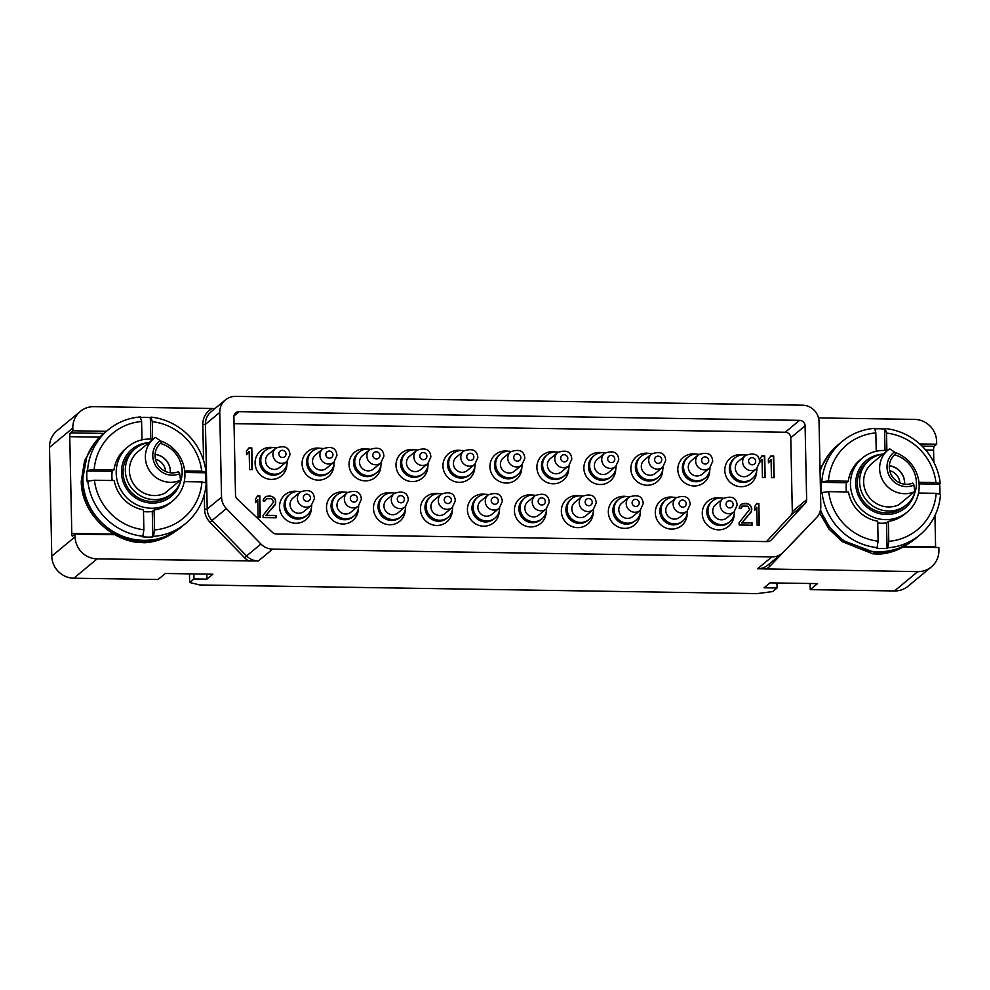<?xml version="1.0" encoding="UTF-8"?>
<svg xmlns="http://www.w3.org/2000/svg" width="990" height="990" viewBox="0 0 990 990"><rect width="100%" height="100%" fill="white"/><g stroke="black" fill="none" stroke-linecap="round" stroke-linejoin="round"><path stroke-width="1.49" d="M894.465 590.956L917.779 571.638A22.077 21.273 50.4 0 0 931.404 566.886L908.09 586.204A22.077 21.273 -129.6 0 1 894.465 590.956L810.241 589.644L817.517 583.617L770.01 582.875L764.094 587.775L777.051 587.986L772.732 591.562L757.041 593.616L199.881 584.966L189.647 582.504L193.966 578.927L206.922 579.125L212.838 574.225L165.33 573.482L158.054 579.521L73.829 578.21A22.077 21.273 -129.6 0 1 51.777 556.132L49.5 447.393A22.077 21.273 -129.6 0 1 57.012 430.724L80.326 411.407A22.077 21.273 50.4 0 0 72.815 428.076L72.876 430.786L106.4 431.306M219.755 412.434L221.537 497.141A16.558 15.951 50.4 0 0 226.376 508.6L260.927 544.03A16.558 15.951 50.4 0 0 272.621 549.128L771.866 556.887A16.558 15.951 50.4 0 0 783.35 552.148L816.441 517.758A16.558 15.951 50.4 0 0 820.809 506.447L819.039 421.74A16.558 15.951 50.4 0 0 802.494 405.182L235.608 396.384A16.558 15.951 50.4 0 0 219.755 412.434L205.425 424.314L202.814 424.661A18.761 18.08 -129.6 0 1 212.194 408.499L93.951 406.655A22.077 21.273 50.4 0 0 80.326 411.407M212.194 408.499L215.09 408.486M818.507 417.916L914.587 419.401A22.077 21.273 50.4 0 1 936.639 441.49L936.688 444.201L919.747 443.941M805.241 503.403A5.519 5.321 -129.6 0 0 806.64 499.703L805.093 425.873A5.519 5.321 -129.6 0 0 799.574 420.354L239.172 411.654A5.519 5.321 -129.6 0 0 233.888 417L235.521 495.124A5.519 5.321 -129.6 0 0 237.303 499.108L272.522 532.434A5.519 5.321 -129.6 0 0 276.26 533.969L767.399 541.604A5.519 5.321 -129.6 0 0 771.297 539.958L805.241 503.403L790.911 515.283A5.519 5.321 50.4 0 0 792.309 511.57L790.763 437.753A5.519 5.321 50.4 0 0 785.243 432.234L234.024 423.671M819.596 512.931L828.989 529.068L842.205 541.641L872.809 553.831L878.971 554.153A60.316 58.113 50.4 0 0 903.251 546.95L938.854 547.507L938.916 550.23A22.077 21.273 50.4 0 1 931.404 566.886M917.779 571.638L757.536 568.767L771.866 556.887M903.66 546.963L909.476 542.928M820.029 469L829.15 454.026M820.982 468.629L820.067 471.03M936.688 444.201L934.189 446.28A3.317 0.681 -89.1 0 0 933.582 450.104L933.83 462.206M934.944 515.592L935.6 546.876A3.317 0.681 -89.1 0 0 935.624 547.458M820.339 510.667L829.855 527.633L843.629 540.788L875.878 552.952L892.869 551.22L908.882 543.3M918.51 493.045L936.181 493.317L940.5 494.357A60.774 58.559 -129.6 0 1 919.945 534.872L915.379 538.659A60.774 58.559 -129.6 0 1 820.537 509.776M876.237 451.254L875.853 432.902L874.591 428.348A60.774 58.559 50.4 0 0 842.391 441.28L837.825 445.067A60.774 58.559 50.4 0 0 820.067 471.19M919.945 534.872A60.774 58.559 -129.6 0 1 887.745 547.792L887.077 548.349A60.774 58.559 -129.6 0 1 876.41 548.175L877.091 547.619A60.774 58.559 -129.6 0 1 822.059 492.513L821.391 493.07A60.774 58.559 -129.6 0 1 821.032 487.711A60.774 58.559 -129.6 0 1 821.168 482.34L846.45 482.736L848.269 481.227A35.12 33.833 -129.6 0 1 859.914 460.078L862.401 458.011A35.12 33.833 -129.6 0 1 884.082 450.462A35.12 33.833 50.4 0 1 887.288 450.66M940.277 483.627A60.774 58.559 50.4 0 0 885.246 428.522L886.508 433.075A55.217 53.2 50.4 0 1 935.958 482.588L940.277 483.627L939.597 484.184A60.774 58.559 -129.6 0 1 939.955 489.555A60.774 58.559 -129.6 0 1 939.869 494.208M939.597 484.184L919.079 483.863M862.401 458.011A35.12 33.833 -129.6 0 0 852.724 496.238A35.12 33.833 -129.6 0 0 885.53 519.651A35.12 33.833 50.4 0 0 907.211 512.09A35.12 33.833 50.4 0 0 918.411 479.061A35.12 33.833 50.4 0 0 894.601 452.269M907.211 512.09L904.724 514.157A35.12 33.833 -129.6 0 1 888.364 521.384L886.545 522.893A35.12 33.833 -129.6 0 1 881.224 523.227A35.12 33.833 -129.6 0 1 877.734 522.992M886.508 433.075L886.879 450.623M935.958 482.588L918.943 482.328M885.023 450.487L884.577 429.078L885.246 428.522M874.727 428.856A60.774 58.559 -129.6 0 1 884.577 429.078M846.438 491.931A35.12 33.833 -129.6 0 1 846.45 482.736M877.091 547.619L878.118 541.171L877.697 521.21A35.12 33.833 -129.6 0 1 848.492 491.956L828.667 491.646L822.059 492.513M878.118 541.171A55.217 53.2 -129.6 0 1 828.667 491.646M887.077 548.349L886.545 522.893M936.181 493.317A55.217 53.2 -129.6 0 1 888.773 541.332L888.364 521.384M888.773 541.332L887.745 547.792M842.391 441.28A60.774 58.559 50.4 0 0 821.836 481.784L821.168 482.34M875.853 432.902A55.217 53.2 50.4 0 0 828.444 480.917L848.269 481.227M821.836 481.784L828.444 480.917M914.698 493.206A30.653 29.539 50.4 0 1 886.359 514.503A30.653 29.539 -129.6 0 1 855.793 485.211A30.653 29.539 -129.6 0 1 882.35 454.175M869.468 460.041A29.044 27.98 -129.6 0 0 861.461 491.659A29.044 27.98 -129.6 0 0 888.599 511.026A29.044 27.98 50.4 0 0 906.531 504.776L904.254 506.657A29.044 27.98 50.4 0 1 886.322 512.907A29.044 27.98 -129.6 0 1 859.184 493.54A29.044 27.98 -129.6 0 1 867.191 461.934L869.468 460.041A29.044 27.98 -129.6 0 1 883.191 454.051M906.531 504.776A29.044 27.98 50.4 0 0 915.626 476.685A29.044 27.98 50.4 0 0 894.601 454.831L895.616 453.989A17.04 16.409 50.4 0 0 895.096 454.398A17.04 16.409 50.4 0 0 889.305 467.255A17.04 16.409 50.4 0 0 912.755 483.095L913.943 485.1L914.785 491.547L898.796 504.789A24.911 23.995 -129.6 0 1 867.673 495.198A24.911 23.995 -129.6 0 1 872.116 463.233L888.104 449.98A24.911 23.995 -129.6 0 1 889.626 448.829L894.428 451.985A19.355 18.649 50.4 0 0 889.775 476.796A19.355 18.649 50.4 0 0 913.943 485.1M904.625 484.184A17.04 16.409 50.4 0 0 904.662 482.662A17.04 16.409 50.4 0 0 889.342 465.733M904.538 484.172A17.04 16.409 -129.6 0 0 904.563 482.749A17.04 16.409 50.4 0 0 889.329 465.832M914.785 491.547A24.911 23.995 -129.6 0 1 883.662 481.944A24.911 23.995 -129.6 0 1 888.104 449.98M895.616 453.989L894.428 451.985M899.848 482.897A13.068 12.585 50.4 0 0 889.725 470.683M810.241 589.644L810.105 583.506M272.621 549.128L258.291 561.008L97.144 558.892L73.829 578.21M115.026 534.711L75.03 534.093L75.091 536.803A22.077 21.273 50.4 0 0 97.144 558.892M94.904 442.629L84.583 460.696L81.254 481.264C81.192 513.983 112.637 540.651 138.55 542.433L144.726 542.755A60.316 58.113 50.4 0 0 174.747 531.828M86.736 457.219L82.479 480.249C82.442 513.649 114.89 540.627 141.632 541.555L158.61 539.822L174.636 531.902M75.03 534.093L72.53 536.159A3.317 0.681 90.9 0 1 72.419 536.209A3.317 0.681 90.9 0 1 71.787 533.462L69.758 436.689A3.317 0.681 90.9 0 1 70.364 432.865L103.9 433.385M72.876 430.786L70.364 432.865M184.264 481.647L201.935 481.92L206.254 482.947A60.774 58.559 -129.6 0 1 185.699 523.462L181.133 527.249A60.774 58.559 -129.6 0 1 118.119 534.216A60.774 58.559 -129.6 0 1 82.888 479.531A60.774 58.559 50.4 0 1 103.566 433.657L108.145 429.87A60.774 58.559 50.4 0 0 87.59 470.386L86.91 470.943A60.774 58.559 -129.6 0 0 86.786 476.301A60.774 58.559 -129.6 0 0 87.145 481.672L87.813 481.115A60.774 58.559 -129.6 0 0 142.845 536.221L142.164 536.778A60.774 58.559 -129.6 0 0 152.819 536.939L152.287 511.483A35.12 33.833 -129.6 0 1 146.966 511.818A35.12 33.833 -129.6 0 1 143.488 511.582M185.699 523.462A60.774 58.559 -129.6 0 1 153.5 536.382L152.819 536.939M206.031 472.218A60.774 58.559 50.4 0 0 151 417.112L152.262 421.666A55.217 53.2 50.4 0 1 201.713 471.19L206.031 472.218L205.351 472.775A60.774 58.559 -129.6 0 1 205.71 478.145A60.774 58.559 -129.6 0 1 205.623 482.798M205.351 472.775L184.833 472.465M153.029 439.251A35.12 33.833 50.4 0 0 149.837 439.053A35.12 33.833 -129.6 0 0 128.156 446.614A35.12 33.833 -129.6 0 0 118.466 484.84A35.12 33.833 -129.6 0 0 151.284 508.241A35.12 33.833 50.4 0 0 172.965 500.693A35.12 33.833 50.4 0 0 184.165 467.651A35.12 33.833 50.4 0 0 160.355 440.872M172.965 500.693L170.466 502.759A35.12 33.833 -129.6 0 1 154.106 509.974L152.287 511.483M152.262 421.666L152.633 439.214M201.713 471.19L184.697 470.918M150.777 439.09L150.332 417.669L151 417.112M140.481 417.458A60.774 58.559 -129.6 0 1 150.332 417.669M141.991 439.857L141.607 421.505A55.217 53.2 50.4 0 0 94.199 469.52L114.011 469.829A35.12 33.833 -129.6 0 1 125.656 448.68L128.156 446.614M114.011 469.829L112.192 471.327L86.91 470.943M112.179 480.521A35.12 33.833 -129.6 0 1 112.192 471.327M142.845 536.221L143.872 529.761L143.451 509.813A35.12 33.833 -129.6 0 1 114.246 480.558L94.421 480.249L87.813 481.115M143.872 529.761A55.217 53.2 -129.6 0 1 94.421 480.249M201.935 481.92A55.217 53.2 -129.6 0 1 154.527 529.935L154.106 509.974M154.527 529.935L153.5 536.382M141.607 421.505L140.345 416.951A60.774 58.559 50.4 0 0 108.145 429.87M87.59 470.386L94.199 469.52M180.44 481.808A30.653 29.539 50.4 0 1 152.114 503.093A30.653 29.539 -129.6 0 1 121.547 473.814A30.653 29.539 -129.6 0 1 148.092 442.765M135.222 448.643A29.044 27.98 -129.6 0 0 127.215 480.261A29.044 27.98 -129.6 0 0 154.353 499.616A29.044 27.98 50.4 0 0 172.285 493.367L170.008 495.248A29.044 27.98 50.4 0 1 152.076 501.509A29.044 27.98 -129.6 0 1 124.938 482.142A29.044 27.98 -129.6 0 1 132.945 450.524L135.222 448.643A29.044 27.98 -129.6 0 1 148.946 442.641M172.285 493.367A29.044 27.98 50.4 0 0 181.368 465.275A29.044 27.98 50.4 0 0 160.355 443.433M170.379 472.787A17.04 16.409 50.4 0 0 170.416 471.265A17.04 16.409 50.4 0 0 155.096 454.336M179.685 473.703L180.539 480.138L164.55 493.391A24.911 23.995 -129.6 0 1 133.427 483.788A24.911 23.995 -129.6 0 1 137.858 451.824L153.846 438.582A24.911 23.995 -129.6 0 1 155.368 437.419L160.182 440.575A19.355 18.649 50.4 0 0 155.517 465.399A19.355 18.649 50.4 0 0 179.685 473.703L178.509 471.686A17.04 16.409 50.4 0 1 155.059 455.858A17.04 16.409 50.4 0 1 160.85 443A17.04 16.409 50.4 0 1 161.37 442.592L160.182 440.575M170.292 472.775A17.04 16.409 -129.6 0 0 170.317 471.351A17.04 16.409 50.4 0 0 155.083 454.422M160.355 443.421L161.37 442.592M180.539 480.138A24.911 23.995 -129.6 0 1 149.416 470.547A24.911 23.995 -129.6 0 1 153.846 438.582M165.59 471.488A13.068 12.585 50.4 0 0 155.48 459.273M777.051 587.986L776.94 582.986M189.647 582.504L189.461 573.866M206.922 579.125L206.823 574.126M193.966 578.927L193.867 573.928M766.483 541.592L790.911 515.283M759.305 525.306L758.86 503.564L756.694 503.526L754.603 506.732L754.677 510.432L756.768 507.226L757.152 525.282L759.305 525.306M739.109 522.683L739.159 524.997L752.115 525.195L752.066 522.881L741.98 522.732L751.46 511.31L751.361 506.682L748.428 503.861L742.314 503.774L739.493 506.496L739.171 508.34L740.966 508.377L742.723 506.088L747.759 506.162L749.628 509.429L739.109 522.683M263.105 515.295L263.154 517.609L276.111 517.807L276.062 515.493L265.988 515.332L275.455 503.922L275.369 499.294L272.423 496.473L266.31 496.374L263.488 499.108L263.167 500.952L264.961 500.977L266.718 498.7L271.755 498.774L273.624 502.041L263.105 515.295M260.271 517.56L259.813 495.817L257.66 495.78L255.569 498.985L255.643 502.685L257.734 499.48L258.118 517.523L260.271 517.56M774.143 477.712L773.685 455.969L770.987 455.92L768.364 459.125L768.438 462.825L771.074 459.62L771.445 477.675L774.143 477.712M759.664 462.404L762.065 459.484L762.449 477.526L765.146 477.576L764.688 455.821L761.991 455.784L759.38 459.966M252.252 469.607L251.794 447.864L249.096 447.814L246.46 451.019L246.547 454.719L249.171 451.514L249.554 469.569L252.252 469.607M734.122 514.627A16.286 15.691 -129.6 0 1 718.53 529.836A16.286 15.691 -129.6 0 1 702.269 513.55A16.286 15.691 -129.6 0 1 720.349 497.995M687.159 513.897A16.286 15.691 -129.6 0 1 671.566 529.106A16.286 15.691 -129.6 0 1 655.293 512.82A16.286 15.691 -129.6 0 1 673.373 497.265M640.184 513.167A16.286 15.691 -129.6 0 1 624.591 528.375A16.286 15.691 -129.6 0 1 608.33 512.09A16.286 15.691 -129.6 0 1 626.398 496.535M593.208 512.436A16.286 15.691 -129.6 0 1 577.615 527.645A16.286 15.691 -129.6 0 1 561.355 511.36A16.286 15.691 -129.6 0 1 579.435 495.804M546.245 511.706A16.286 15.691 -129.6 0 1 530.652 526.928A16.286 15.691 -129.6 0 1 514.392 510.642A16.286 15.691 -129.6 0 1 532.459 495.074M499.269 510.976A16.286 15.691 -129.6 0 1 483.677 526.197A16.286 15.691 -129.6 0 1 467.416 509.912A16.286 15.691 -129.6 0 1 485.496 494.344M452.306 510.246A16.286 15.691 -129.6 0 1 436.714 525.467A16.286 15.691 -129.6 0 1 420.453 509.182A16.286 15.691 -129.6 0 1 438.521 493.614M405.331 509.516A16.286 15.691 -129.6 0 1 389.738 524.737A16.286 15.691 -129.6 0 1 373.478 508.452A16.286 15.691 -129.6 0 1 391.545 492.896M358.355 508.786A16.286 15.691 -129.6 0 1 342.763 524.007A16.286 15.691 -129.6 0 1 326.502 507.721A16.286 15.691 -129.6 0 1 344.582 492.166M311.392 508.056A16.286 15.691 -129.6 0 1 295.8 523.277A16.286 15.691 -129.6 0 1 279.539 506.991A16.286 15.691 -129.6 0 1 297.606 491.436M742.859 454.868A16.286 15.691 50.4 0 0 724.791 470.423A16.286 15.691 50.4 0 0 741.052 486.709A16.286 15.691 50.4 0 0 756.645 471.5M695.896 454.138A16.286 15.691 50.4 0 0 677.816 469.693A16.286 15.691 50.4 0 0 694.077 485.979A16.286 15.691 50.4 0 0 709.669 470.77M648.92 453.408A16.286 15.691 50.4 0 0 630.853 468.963A16.286 15.691 50.4 0 0 647.113 485.249A16.286 15.691 50.4 0 0 662.706 470.04M601.957 452.678A16.286 15.691 50.4 0 0 583.877 468.233A16.286 15.691 50.4 0 0 600.138 484.518A16.286 15.691 50.4 0 0 615.731 469.31M554.982 451.947A16.286 15.691 50.4 0 0 536.902 467.503A16.286 15.691 50.4 0 0 553.175 483.788A16.286 15.691 50.4 0 0 568.767 468.579M508.006 451.217A16.286 15.691 50.4 0 0 489.939 466.773A16.286 15.691 50.4 0 0 506.199 483.058A16.286 15.691 50.4 0 0 521.792 467.849M461.043 450.487A16.286 15.691 50.4 0 0 442.963 466.043A16.286 15.691 50.4 0 0 459.224 482.328A16.286 15.691 50.4 0 0 474.816 467.119M414.068 449.757A16.286 15.691 50.4 0 0 396 465.312A16.286 15.691 50.4 0 0 412.261 481.598A16.286 15.691 50.4 0 0 427.853 466.389M367.104 449.027A16.286 15.691 50.4 0 0 349.025 464.582A16.286 15.691 50.4 0 0 365.285 480.868A16.286 15.691 50.4 0 0 380.878 465.659M320.129 448.297A16.286 15.691 50.4 0 0 302.061 463.852A16.286 15.691 50.4 0 0 318.322 480.138A16.286 15.691 50.4 0 0 333.915 464.929M273.166 447.567A16.286 15.691 50.4 0 0 255.086 463.134A16.286 15.691 50.4 0 0 271.347 479.42A16.286 15.691 50.4 0 0 286.939 464.199M758.959 525.306L758.513 503.848L756.509 503.811M756.768 507.226L754.677 510.209M742.723 506.088L741.659 506.991M740.768 508.365L741.312 507.276M742.314 503.774L740.792 504.801M744.814 503.341L741.968 504.046M746.262 503.365L744.48 503.625M748.428 503.861L745.916 503.65M749.888 504.813L748.081 504.145M751.361 506.682L749.541 505.098M751.769 508.538L751.026 506.967M751.781 509.466L751.422 508.823M751.46 511.31L751.447 509.751M750.766 512.684L751.125 511.595M741.98 522.732L750.432 512.968M752.066 522.881L741.646 523.005M751.769 525.195L751.719 523.165M266.718 498.7L265.654 499.604M264.763 500.977L265.308 499.888M266.31 496.374L264.788 497.401M268.822 495.953L265.964 496.658M270.258 495.978L268.476 496.238M272.423 496.473L269.911 496.262M273.884 497.413L272.089 496.757M275.369 499.294L273.537 497.698M275.764 501.15L275.022 499.579M275.777 502.079L275.418 501.435M275.455 503.922L275.443 502.351M274.774 505.296L275.121 504.207M265.988 515.332L274.428 505.581M276.062 515.493L265.642 515.617M275.764 517.795L275.715 515.778M259.925 517.56L259.479 496.089L257.474 496.064M257.734 499.48L255.643 502.45M773.796 477.712L773.351 456.242L770.752 456.204M771.074 459.62L768.438 462.689M764.8 477.564L764.354 456.105L761.755 456.068M762.065 459.484L759.677 462.268M251.906 469.607L251.46 448.136L248.861 448.099M249.171 451.514L246.547 454.583M712.565 500.903A13.526 13.031 -129.6 0 0 721.475 524.638A13.526 13.031 50.4 0 0 729.828 521.718L728.665 522.683A13.526 13.031 50.4 0 1 720.312 525.591A13.526 13.031 -129.6 0 1 711.414 501.868L712.565 500.903A13.526 13.031 -129.6 0 1 720.918 497.995A13.526 13.031 50.4 0 1 723.405 498.267M729.828 521.718A13.526 13.031 50.4 0 0 734.432 511.57M726.722 517.968A8.65 8.341 -129.6 0 1 712.738 511.187A8.65 8.341 -129.6 0 1 715.683 504.653L723.059 498.539A8.65 8.341 50.4 0 0 725.126 512.845A8.65 8.341 50.4 0 0 734.097 511.855L726.722 517.968M665.602 500.173A13.526 13.031 -129.6 0 0 674.512 523.908A13.526 13.031 50.4 0 0 682.852 521L681.689 521.953A13.526 13.031 50.4 0 1 673.349 524.861A13.526 13.031 -129.6 0 1 664.438 501.138L665.602 500.173A13.526 13.031 -129.6 0 1 673.943 497.265A13.526 13.031 50.4 0 1 676.43 497.537M682.852 521A13.526 13.031 50.4 0 0 687.456 510.84M679.746 517.25A8.65 8.341 -129.6 0 1 665.763 510.456A8.65 8.341 -129.6 0 1 668.708 503.922L676.096 497.809A8.65 8.341 50.4 0 0 678.162 512.115A8.65 8.341 50.4 0 0 687.134 511.125L679.746 517.25M618.626 499.443A13.526 13.031 -129.6 0 0 627.536 523.178A13.526 13.031 50.4 0 0 635.889 520.27L634.726 521.223A13.526 13.031 50.4 0 1 626.373 524.131A13.526 13.031 -129.6 0 1 617.475 500.408L618.626 499.443A13.526 13.031 -129.6 0 1 626.979 496.535A13.526 13.031 50.4 0 1 629.467 496.807M635.889 520.27A13.526 13.031 50.4 0 0 640.481 510.11M632.771 516.52A8.65 8.341 -129.6 0 1 618.8 509.726A8.65 8.341 -129.6 0 1 621.732 503.192L629.12 497.079A8.65 8.341 50.4 0 0 631.187 511.385A8.65 8.341 50.4 0 0 640.159 510.394L632.771 516.52M571.663 498.713A13.526 13.031 -129.6 0 0 580.561 522.448A13.526 13.031 50.4 0 0 588.914 519.54L587.751 520.493A13.526 13.031 50.4 0 1 579.41 523.401A13.526 13.031 -129.6 0 1 570.5 499.678L571.663 498.713A13.526 13.031 -129.6 0 1 580.004 495.804A13.526 13.031 50.4 0 1 582.491 496.077M588.914 519.54A13.526 13.031 50.4 0 0 593.517 509.38M585.808 515.79A8.65 8.341 -129.6 0 1 571.824 508.996A8.65 8.341 -129.6 0 1 574.769 502.462L582.145 496.349A8.65 8.341 50.4 0 0 584.224 510.654A8.65 8.341 50.4 0 0 593.183 509.664L585.808 515.79M524.688 497.982A13.526 13.031 -129.6 0 0 533.598 521.718A13.526 13.031 50.4 0 0 541.938 518.81L540.788 519.762A13.526 13.031 50.4 0 1 532.434 522.683A13.526 13.031 -129.6 0 1 523.524 498.948L524.688 497.982A13.526 13.031 -129.6 0 1 533.041 495.074A13.526 13.031 50.4 0 1 535.516 495.346M541.938 518.81A13.526 13.031 50.4 0 0 546.542 508.65M538.832 515.06A8.65 8.341 -129.6 0 1 524.849 508.266A8.65 8.341 -129.6 0 1 527.794 501.732L535.182 495.619A8.65 8.341 50.4 0 0 537.248 509.924A8.65 8.341 50.4 0 0 546.22 508.934L538.832 515.06M477.725 497.252A13.526 13.031 -129.6 0 0 486.622 520.988A13.526 13.031 50.4 0 0 494.975 518.079L493.812 519.032A13.526 13.031 50.4 0 1 485.471 521.953A13.526 13.031 -129.6 0 1 476.561 498.218L477.725 497.252A13.526 13.031 -129.6 0 1 486.065 494.344A13.526 13.031 50.4 0 1 488.553 494.616M494.975 518.079A13.526 13.031 50.4 0 0 499.579 507.92M491.869 514.33A8.65 8.341 -129.6 0 1 477.885 507.536A8.65 8.341 -129.6 0 1 480.831 501.002L488.206 494.889A8.65 8.341 50.4 0 0 490.273 509.194A8.65 8.341 50.4 0 0 499.245 508.204L491.869 514.33M430.749 496.522A13.526 13.031 -129.6 0 0 439.659 520.257A13.526 13.031 50.4 0 0 448 517.349L446.849 518.302A13.526 13.031 50.4 0 1 438.496 521.223A13.526 13.031 -129.6 0 1 429.586 497.487L430.749 496.522A13.526 13.031 -129.6 0 1 439.102 493.614A13.526 13.031 50.4 0 1 441.577 493.886M448 517.349A13.526 13.031 50.4 0 0 452.603 507.189M444.894 513.6A8.65 8.341 -129.6 0 1 430.91 506.806A8.65 8.341 -129.6 0 1 433.855 500.272L441.243 494.159A8.65 8.341 50.4 0 0 443.31 508.476A8.65 8.341 50.4 0 0 452.282 507.474L444.894 513.6M383.774 495.792A13.526 13.031 -129.6 0 0 392.683 519.527A13.526 13.031 50.4 0 0 401.037 516.619L399.873 517.584A13.526 13.031 50.4 0 1 391.52 520.493A13.526 13.031 -129.6 0 1 382.623 496.757L383.774 495.792A13.526 13.031 -129.6 0 1 392.127 492.884A13.526 13.031 50.4 0 1 394.614 493.156M401.037 516.619A13.526 13.031 50.4 0 0 405.64 506.459M397.93 512.87A8.65 8.341 -129.6 0 1 383.947 506.076A8.65 8.341 -129.6 0 1 386.892 499.542L394.268 493.428A8.65 8.341 50.4 0 0 396.334 507.746A8.65 8.341 50.4 0 0 405.306 506.756L397.93 512.87M336.81 495.062A13.526 13.031 -129.6 0 0 345.72 518.797A13.526 13.031 50.4 0 0 354.061 515.889L352.898 516.854A13.526 13.031 50.4 0 1 344.557 519.762A13.526 13.031 -129.6 0 1 335.647 496.027L336.81 495.062A13.526 13.031 -129.6 0 1 345.151 492.154A13.526 13.031 50.4 0 1 347.639 492.426M354.061 515.889A13.526 13.031 50.4 0 0 358.665 505.729M350.955 512.139A8.65 8.341 -129.6 0 1 336.971 505.346A8.65 8.341 -129.6 0 1 339.917 498.812L347.292 492.698A8.65 8.341 50.4 0 0 349.371 507.016A8.65 8.341 50.4 0 0 358.331 506.026L350.955 512.139M289.835 494.332A13.526 13.031 -129.6 0 0 298.745 518.067A13.526 13.031 50.4 0 0 307.098 515.159L305.935 516.124A13.526 13.031 50.4 0 1 297.582 519.032A13.526 13.031 -129.6 0 1 288.684 495.297L289.835 494.332A13.526 13.031 -129.6 0 1 298.188 491.424A13.526 13.031 50.4 0 1 300.663 491.696M307.098 515.159A13.526 13.031 50.4 0 0 311.689 505.011M303.979 511.409A8.65 8.341 -129.6 0 1 290.008 504.615A8.65 8.341 -129.6 0 1 292.941 498.081L300.329 491.968A8.65 8.341 50.4 0 0 302.396 506.286A8.65 8.341 50.4 0 0 311.367 505.296L303.979 511.409M735.087 457.776L733.937 458.729A13.526 13.031 50.4 0 0 742.834 482.464A13.526 13.031 -129.6 0 0 751.187 479.556L752.351 478.591A13.526 13.031 -129.6 0 1 743.997 481.499A13.526 13.031 50.4 0 1 735.087 457.776A13.526 13.031 50.4 0 1 743.441 454.868A13.526 13.031 -129.6 0 1 745.916 455.14M756.942 468.443A13.526 13.031 -129.6 0 1 752.351 478.591M749.232 474.841A8.65 8.341 -129.6 0 1 735.261 468.047A8.65 8.341 -129.6 0 1 738.193 461.526L745.581 455.4A8.65 8.341 50.4 0 0 747.648 469.718A8.65 8.341 50.4 0 0 756.62 468.728L749.232 474.841M688.124 457.046L686.961 457.999A13.526 13.031 50.4 0 0 695.871 481.734A13.526 13.031 -129.6 0 0 704.212 478.826L705.375 477.861A13.526 13.031 -129.6 0 1 697.022 480.769A13.526 13.031 50.4 0 1 688.124 457.046A13.526 13.031 50.4 0 1 696.465 454.138A13.526 13.031 -129.6 0 1 698.952 454.41M709.979 467.713A13.526 13.031 -129.6 0 1 705.375 477.861M702.269 474.111A8.65 8.341 -129.6 0 1 688.285 467.317A8.65 8.341 -129.6 0 1 691.23 460.796L698.606 454.67A8.65 8.341 50.4 0 0 700.685 468.988A8.65 8.341 50.4 0 0 709.644 467.998L702.269 474.111M641.149 456.316L639.986 457.269A13.526 13.031 50.4 0 0 648.896 481.004A13.526 13.031 -129.6 0 0 657.249 478.096L658.399 477.131A13.526 13.031 -129.6 0 1 650.059 480.039A13.526 13.031 50.4 0 1 641.149 456.316A13.526 13.031 50.4 0 1 649.502 453.408A13.526 13.031 -129.6 0 1 651.977 453.68M663.003 466.983A13.526 13.031 -129.6 0 1 658.399 477.131M655.293 473.381A8.65 8.341 -129.6 0 1 641.31 466.587A8.65 8.341 -129.6 0 1 644.255 460.065L651.643 453.94A8.65 8.341 50.4 0 0 653.709 468.258A8.65 8.341 50.4 0 0 662.681 467.268L655.293 473.381M594.186 455.586L593.022 456.551A13.526 13.031 50.4 0 0 601.92 480.274A13.526 13.031 -129.6 0 0 610.273 477.366L611.436 476.4A13.526 13.031 -129.6 0 1 603.083 479.308A13.526 13.031 50.4 0 1 594.186 455.586A13.526 13.031 50.4 0 1 602.526 452.678A13.526 13.031 -129.6 0 1 605.014 452.95M616.04 466.253A13.526 13.031 -129.6 0 1 611.436 476.4M608.33 472.651A8.65 8.341 -129.6 0 1 594.346 465.857A8.65 8.341 -129.6 0 1 597.292 459.335L604.667 453.222A8.65 8.341 50.4 0 0 606.734 467.528A8.65 8.341 50.4 0 0 615.706 466.538L608.33 472.651M547.21 454.856L546.047 455.821A13.526 13.031 50.4 0 0 554.957 479.544A13.526 13.031 -129.6 0 0 563.298 476.636L564.461 475.67A13.526 13.031 -129.6 0 1 556.12 478.591A13.526 13.031 50.4 0 1 547.21 454.856A13.526 13.031 50.4 0 1 555.563 451.947A13.526 13.031 -129.6 0 1 558.038 452.22M569.064 465.523A13.526 13.031 -129.6 0 1 564.461 475.67M561.355 471.921A8.65 8.341 -129.6 0 1 547.371 465.139A8.65 8.341 -129.6 0 1 550.316 458.605L557.704 452.492A8.65 8.341 50.4 0 0 559.771 466.797A8.65 8.341 50.4 0 0 568.743 465.807L561.355 471.921M500.235 454.125L499.084 455.091A13.526 13.031 50.4 0 0 507.981 478.814A13.526 13.031 -129.6 0 0 516.335 475.905L517.498 474.94A13.526 13.031 -129.6 0 1 509.145 477.861A13.526 13.031 50.4 0 1 500.235 454.125A13.526 13.031 50.4 0 1 508.588 451.217A13.526 13.031 -129.6 0 1 511.075 451.489M522.089 464.793A13.526 13.031 -129.6 0 1 517.498 474.94M514.392 471.19A8.65 8.341 -129.6 0 1 500.408 464.409A8.65 8.341 -129.6 0 1 503.353 457.875L510.729 451.762A8.65 8.341 50.4 0 0 512.795 466.067A8.65 8.341 50.4 0 0 521.767 465.077L514.392 471.19M453.272 453.395L452.108 454.361A13.526 13.031 50.4 0 0 461.018 478.083A13.526 13.031 -129.6 0 0 469.359 475.175L470.522 474.21A13.526 13.031 -129.6 0 1 462.169 477.131A13.526 13.031 50.4 0 1 453.272 453.395A13.526 13.031 50.4 0 1 461.612 450.487A13.526 13.031 -129.6 0 1 464.1 450.759M475.126 464.062A13.526 13.031 -129.6 0 1 470.522 474.21M467.416 470.46A8.65 8.341 -129.6 0 1 453.432 463.679A8.65 8.341 -129.6 0 1 456.378 457.145L463.753 451.032A8.65 8.341 50.4 0 0 465.832 465.337A8.65 8.341 50.4 0 0 474.792 464.347L467.416 470.46M406.296 452.665L405.133 453.63A13.526 13.031 50.4 0 0 414.043 477.353A13.526 13.031 -129.6 0 0 422.396 474.445L423.547 473.492A13.526 13.031 -129.6 0 1 415.206 476.4A13.526 13.031 50.4 0 1 406.296 452.665A13.526 13.031 50.4 0 1 414.649 449.757A13.526 13.031 -129.6 0 1 417.124 450.029M428.15 463.332A13.526 13.031 -129.6 0 1 423.547 473.492M420.441 469.743A8.65 8.341 -129.6 0 1 406.457 462.949A8.65 8.341 -129.6 0 1 409.402 456.415L416.79 450.302A8.65 8.341 50.4 0 0 418.857 464.607A8.65 8.341 50.4 0 0 427.829 463.617L420.441 469.743M359.333 451.935L358.17 452.9A13.526 13.031 50.4 0 0 367.08 476.623A13.526 13.031 -129.6 0 0 375.42 473.715L376.584 472.762A13.526 13.031 -129.6 0 1 368.231 475.67A13.526 13.031 50.4 0 1 359.333 451.935A13.526 13.031 50.4 0 1 367.674 449.027A13.526 13.031 -129.6 0 1 370.161 449.299M381.187 462.602A13.526 13.031 -129.6 0 1 376.584 472.762M373.478 469.012A8.65 8.341 -129.6 0 1 359.494 462.219A8.65 8.341 -129.6 0 1 362.439 455.685L369.815 449.571A8.65 8.341 50.4 0 0 371.894 463.877A8.65 8.341 50.4 0 0 380.853 462.887L373.478 469.012M312.357 451.205L311.194 452.17A13.526 13.031 50.4 0 0 320.104 475.893A13.526 13.031 -129.6 0 0 328.457 472.985L329.608 472.032A13.526 13.031 -129.6 0 1 321.267 474.94A13.526 13.031 50.4 0 1 312.357 451.205A13.526 13.031 50.4 0 1 320.711 448.297A13.526 13.031 -129.6 0 1 323.186 448.569M334.212 461.872A13.526 13.031 -129.6 0 1 329.608 472.032M326.502 468.282A8.65 8.341 -129.6 0 1 312.518 461.489A8.65 8.341 -129.6 0 1 315.464 454.954L322.851 448.841A8.65 8.341 50.4 0 0 324.918 463.147A8.65 8.341 50.4 0 0 333.89 462.157L326.502 468.282M265.382 450.475L264.231 451.44A13.526 13.031 50.4 0 0 273.129 475.163A13.526 13.031 -129.6 0 0 281.482 472.255L282.645 471.302A13.526 13.031 -129.6 0 1 274.292 474.21A13.526 13.031 50.4 0 1 265.382 450.475A13.526 13.031 50.4 0 1 273.735 447.567A13.526 13.031 -129.6 0 1 276.222 447.839M287.249 461.142A13.526 13.031 -129.6 0 1 282.645 471.302M279.539 467.552A8.65 8.341 -129.6 0 1 265.555 460.758A8.65 8.341 -129.6 0 1 268.5 454.224L275.876 448.111A8.65 8.341 50.4 0 0 277.942 462.417A8.65 8.341 50.4 0 0 286.914 461.427L279.539 467.552M49.5 447.393L72.815 428.076M221.537 497.141L207.207 509.009L205.425 424.314A16.558 15.951 -129.6 0 1 211.056 411.815L225.386 399.935M226.376 508.6L212.046 520.468A16.558 15.951 -129.6 0 1 207.207 509.009L204.583 509.355L204.274 494.579M203.569 460.523L202.814 424.661M804.103 530.578A18.761 18.08 -129.6 0 1 803.237 531.556L770.146 565.946A18.761 18.08 -129.6 0 1 765.716 569.275M922.024 446.094L934.189 446.28M925.65 449.98L933.582 450.104M935.6 546.876L904.575 546.406M875.853 551.665L875.878 552.952M249.195 561.256A18.761 18.08 -129.6 0 1 244.629 557.778L210.078 522.349A18.761 18.08 -129.6 0 1 204.583 509.355M141.607 540.268L141.632 541.555M113.986 534.117L71.787 533.462M69.758 436.689L99.73 437.159M75.091 536.803L51.777 556.132M260.927 544.03L246.597 555.91L212.046 520.468L210.078 522.349M258.291 561.008A16.558 15.951 -129.6 0 1 246.597 555.91L244.629 557.778M782.088 553.323L767.757 565.203A16.558 15.951 -129.6 0 1 757.536 568.767M768.958 564.201L770.146 565.946M239.172 411.654L233.962 415.961M799.574 420.354L785.243 432.234M805.093 425.873L790.763 437.753M806.64 499.703L792.309 511.57M771.297 539.958L770.27 540.8M733.169 504.393A3.626 3.502 50.4 0 0 729.543 500.767A3.626 3.502 50.4 0 0 726.066 504.281A3.626 3.502 50.4 0 0 729.692 507.92A3.626 3.502 50.4 0 0 733.169 504.393M686.194 503.663A3.626 3.502 50.4 0 0 682.568 500.037A3.626 3.502 50.4 0 0 679.091 503.551A3.626 3.502 50.4 0 0 682.716 507.189A3.626 3.502 50.4 0 0 686.194 503.663M639.231 502.932A3.626 3.502 50.4 0 0 635.592 499.307A3.626 3.502 50.4 0 0 632.115 502.821A3.626 3.502 50.4 0 0 635.753 506.459A3.626 3.502 50.4 0 0 639.231 502.932M592.255 502.202A3.626 3.502 50.4 0 0 588.629 498.576A3.626 3.502 50.4 0 0 585.152 502.091A3.626 3.502 50.4 0 0 588.778 505.729A3.626 3.502 50.4 0 0 592.255 502.202M545.28 501.472A3.626 3.502 50.4 0 0 541.654 497.846A3.626 3.502 50.4 0 0 538.176 501.361A3.626 3.502 50.4 0 0 541.802 504.999A3.626 3.502 50.4 0 0 545.28 501.472M498.317 500.742A3.626 3.502 50.4 0 0 494.691 497.116A3.626 3.502 50.4 0 0 491.213 500.631A3.626 3.502 50.4 0 0 494.839 504.269A3.626 3.502 50.4 0 0 498.317 500.742M451.341 500.012A3.626 3.502 50.4 0 0 447.715 496.386A3.626 3.502 50.4 0 0 444.238 499.913A3.626 3.502 50.4 0 0 447.864 503.539A3.626 3.502 50.4 0 0 451.341 500.012M404.378 499.282A3.626 3.502 50.4 0 0 400.752 495.656A3.626 3.502 50.4 0 0 397.275 499.183A3.626 3.502 50.4 0 0 400.9 502.809A3.626 3.502 50.4 0 0 404.378 499.282M357.402 498.564A3.626 3.502 50.4 0 0 353.776 494.926A3.626 3.502 50.4 0 0 350.299 498.453A3.626 3.502 50.4 0 0 353.925 502.079A3.626 3.502 50.4 0 0 357.402 498.564M310.439 497.834A3.626 3.502 50.4 0 0 306.801 494.196A3.626 3.502 50.4 0 0 303.324 497.723A3.626 3.502 50.4 0 0 306.962 501.348A3.626 3.502 50.4 0 0 310.439 497.834M755.692 461.266A3.626 3.502 50.4 0 0 752.054 457.628A3.626 3.502 50.4 0 0 748.576 461.154A3.626 3.502 50.4 0 0 752.214 464.78A3.626 3.502 50.4 0 0 755.692 461.266M708.716 460.536A3.626 3.502 50.4 0 0 705.09 456.897A3.626 3.502 50.4 0 0 701.613 460.424A3.626 3.502 50.4 0 0 705.239 464.05A3.626 3.502 50.4 0 0 708.716 460.536M661.741 459.805A3.626 3.502 50.4 0 0 658.115 456.167A3.626 3.502 50.4 0 0 654.638 459.694A3.626 3.502 50.4 0 0 658.263 463.332A3.626 3.502 50.4 0 0 661.741 459.805M614.778 459.075A3.626 3.502 50.4 0 0 611.152 455.437A3.626 3.502 50.4 0 0 607.674 458.964A3.626 3.502 50.4 0 0 611.3 462.602A3.626 3.502 50.4 0 0 614.778 459.075M567.802 458.345A3.626 3.502 50.4 0 0 564.176 454.707A3.626 3.502 50.4 0 0 560.699 458.234A3.626 3.502 50.4 0 0 564.325 461.872A3.626 3.502 50.4 0 0 567.802 458.345M520.839 457.615A3.626 3.502 50.4 0 0 517.213 453.989A3.626 3.502 50.4 0 0 513.736 457.504A3.626 3.502 50.4 0 0 517.362 461.142A3.626 3.502 50.4 0 0 520.839 457.615M473.864 456.885A3.626 3.502 50.4 0 0 470.238 453.259A3.626 3.502 50.4 0 0 466.76 456.774A3.626 3.502 50.4 0 0 470.386 460.412A3.626 3.502 50.4 0 0 473.864 456.885M426.9 456.155A3.626 3.502 50.4 0 0 423.262 452.529A3.626 3.502 50.4 0 0 419.785 456.043A3.626 3.502 50.4 0 0 423.411 459.682A3.626 3.502 50.4 0 0 426.9 456.155M379.925 455.425A3.626 3.502 50.4 0 0 376.299 451.799A3.626 3.502 50.4 0 0 372.822 455.313A3.626 3.502 50.4 0 0 376.447 458.952A3.626 3.502 50.4 0 0 379.925 455.425M332.949 454.695A3.626 3.502 50.4 0 0 329.324 451.069A3.626 3.502 50.4 0 0 325.846 454.583A3.626 3.502 50.4 0 0 329.472 458.221A3.626 3.502 50.4 0 0 332.949 454.695M285.986 453.964A3.626 3.502 50.4 0 0 282.36 450.339A3.626 3.502 50.4 0 0 278.883 453.853A3.626 3.502 50.4 0 0 282.509 457.491A3.626 3.502 50.4 0 0 285.986 453.964M734.097 511.855L737.154 505.147C736.548 497.71 731.857 495.507 723.059 498.539M687.134 511.125L690.179 504.417C689.585 496.98 684.882 494.777 676.096 497.809M640.159 510.394L643.215 503.687C642.609 496.25 637.919 494.047 629.12 497.079M593.183 509.664L596.24 502.957C595.634 495.52 590.943 493.317 582.145 496.349M546.22 508.934L549.264 502.227C548.67 494.79 543.968 492.587 535.182 495.619M499.245 508.204L502.301 501.497C501.695 494.06 497.005 491.857 488.206 494.889M452.282 507.474L455.326 500.767C454.732 493.329 450.029 491.127 441.243 494.159M405.306 506.756L408.363 500.037C407.756 492.599 403.066 490.397 394.268 493.428M358.331 506.026L361.387 499.307C360.793 491.869 356.091 489.666 347.292 492.698M311.367 505.296L314.412 498.576C313.818 491.139 309.115 488.936 300.329 491.968M756.62 468.728L759.664 462.021C759.07 454.571 754.368 452.368 745.581 455.4M709.644 467.998L712.701 461.291C712.095 453.841 707.404 451.638 698.606 454.67M662.681 467.268L665.726 460.56C665.132 453.123 660.429 450.908 651.643 453.94M615.706 466.538L618.762 459.83C618.156 452.393 613.466 450.19 604.667 453.222M568.743 465.807L571.787 459.1C571.193 451.663 566.49 449.46 557.704 452.492M521.767 465.077L524.824 458.37C524.217 450.933 519.527 448.73 510.729 451.762M474.792 464.347L477.848 457.64C477.254 450.203 472.552 448 463.753 451.032M427.829 463.617L430.873 456.91C430.279 449.472 425.576 447.27 416.79 450.302M380.853 462.887L383.91 456.18C383.303 448.742 378.613 446.539 369.815 449.571M333.89 462.157L336.934 455.45C336.34 448.012 331.638 445.809 322.851 448.841M286.914 461.427L289.971 454.719C289.365 447.282 284.675 445.079 275.876 448.111"/></g></svg>
